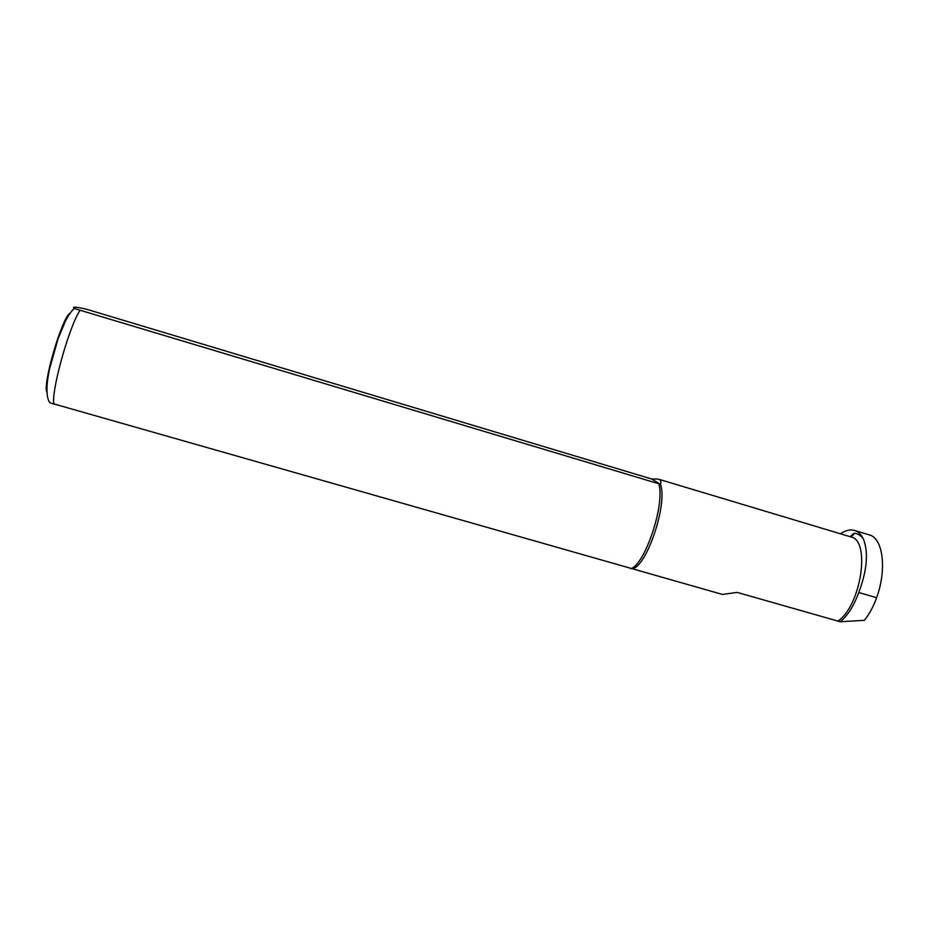 <?xml version="1.0" encoding="UTF-8"?>
<svg xmlns="http://www.w3.org/2000/svg" width="929" height="929" viewBox="0 0 929 929"><rect width="100%" height="100%" fill="white"/><g stroke="black" fill="none" stroke-linecap="round" stroke-linejoin="round"><path stroke-width="1.39" d="M840.536 533.815C845.518 530.331 850.174 529.205 854.483 530.436C858.164 531.574 861.148 534.454 863.436 539.075C868.603 552.569 867.059 570.383 858.779 592.516C853.89 605.882 847.701 615.625 840.222 621.745L737.115 592.4L722.472 594.444L50.038 402.826C48.296 401.003 44.36 393.408 49.527 369.01L58.062 338.76L65.715 320.493C68.967 314.49 71.835 310.495 74.308 308.509L660.414 484.253C661.506 481.605 660.821 479.887 658.336 479.12L651.45 478.923L86.618 309.264C75.702 306.733 71.603 306.477 74.308 308.509M630.814 568.815C645.237 564.066 665.059 504.586 658.893 484.067M632.394 568.757C646.886 566.516 667.974 503.263 660.414 484.253L651.45 478.923M854.483 530.436L869.312 534.895C882.933 538.042 887.102 569.175 876.604 597.719C873.353 606.73 869.277 614.266 864.353 620.34L840.222 621.745M863.436 539.075C860.869 535.476 857.734 533.536 854.03 533.246L853.681 534.489L850.232 536.73M46.914 392.363C42.316 384.397 62.022 317.195 70.163 313.096M54.045 404.37C50.491 393.745 68.607 327.658 79.813 310.669M837.795 621.211C861.206 605.696 870.903 540.086 850.825 536.904L851.069 536.625M854.03 533.246L850.14 536.695M858.779 592.516L876.604 597.719M658.336 479.12L850.825 536.904M851.115 536.648L853.728 534.465"/></g></svg>
